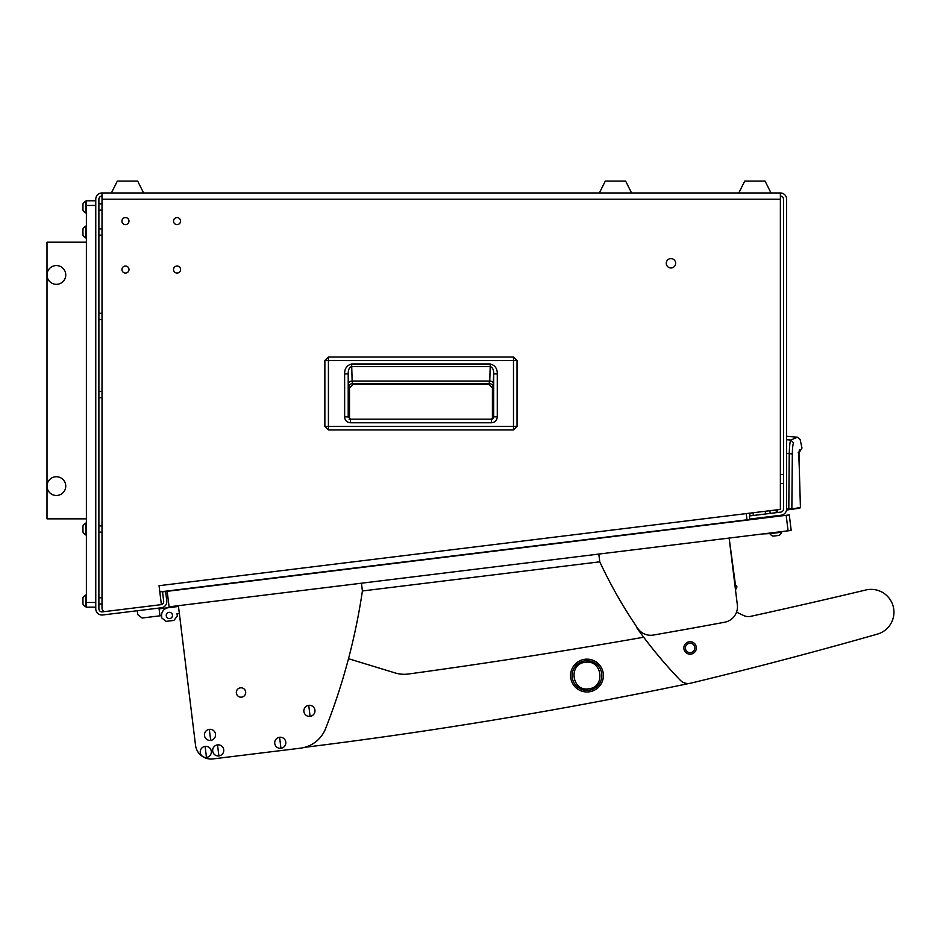 <?xml version="1.0" encoding="UTF-8"?>
<svg xmlns="http://www.w3.org/2000/svg" width="940" height="940" viewBox="0 0 940 940"><rect width="100%" height="100%" fill="white"/><g stroke="black" fill="none" stroke-linecap="round" stroke-linejoin="round"><path stroke-width="1.41" d="M513.487 429.933L328.424 429.933L324.864 426.372L324.864 360.572L328.424 357.012L513.487 357.012L517.035 360.572L517.047 426.372L513.487 429.933L328.424 429.933L328.424 426.372L324.864 426.372L324.864 360.572L513.487 360.572L513.487 426.372L328.424 426.372L328.424 357.012L513.487 357.012L513.487 360.572L517.035 360.572L517.035 426.372L513.487 426.372L513.487 429.933L517.047 426.372M349.504 387.903L349.504 418.97L349.504 387.903L353.099 384.307L349.504 387.903L348.846 387.245A3.596 3.596 135 0 1 352.441 383.649L353.099 384.307L488.812 384.307L353.099 384.307M492.407 387.903L492.407 418.958L492.407 387.903L488.812 384.307L492.407 387.903L493.065 387.245L493.688 373.92L493.676 417.137L491.385 419.181L350.491 419.181L350.491 422.777C346.895 422.436 344.933 420.462 344.628 416.855L348.211 416.855L348.211 373.92C348.117 369.949 349.257 367.493 351.642 366.553L490.269 366.553C492.654 367.493 493.794 369.949 493.688 373.92L497.284 373.92L497.284 416.82L493.688 416.82L491.385 419.181L492.548 419.181M497.284 416.82C496.966 420.439 495.004 422.424 491.385 422.777L491.385 419.181M344.628 416.855L344.628 373.92C344.522 368.609 346.86 365.308 351.642 364.003L490.269 364.003L489.764 381.041L352.147 381.041L352.441 383.649L489.47 383.649A3.596 3.596 -135 0 1 493.065 387.245M351.642 364.003L352.147 381.041A3.596 2.538 -2 0 0 348.552 383.59L348.846 387.245M344.628 373.92L348.211 373.92L348.552 383.59M350.491 419.181L348.211 416.855L350.491 419.181L349.128 419.181M493.688 416.82L493.324 418.406M348.282 417.442L348.211 416.855M488.812 384.307L489.764 381.041A3.596 2.538 2 0 1 493.359 383.59M738.793 192.959L744.739 181.079L765.054 181.079L771 192.959M111.402 192.959L117.336 181.079L137.651 181.079L143.597 192.959M754.503 518.481L752.87 519.397M777.345 515.672L777.874 516.013L776.84 516.142M757.17 518.563L754.08 518.939M777.392 509.774L777.721 512.476M765.207 511.266L765.548 513.98M753.034 512.77L753.363 515.472M780.376 483.524L783.502 483.524L780.376 483.524M780.376 474.465L783.502 474.465L780.376 474.465M786.627 510.021L786.627 509.221L786.627 510.021L788.918 509.691L786.627 510.021M786.627 509.221L788.801 508.916L786.627 509.221L786.627 199.209A6.251 6.251 0 0 0 780.376 192.959L780.376 199.209L102.013 199.209L102.013 192.959L780.376 192.959M786.627 439.685L790.846 440.061L797.39 437.206L786.627 436.266M786.627 453.362L789.236 453.609C789.506 445.63 790.035 441.107 790.846 440.061L793.666 443.01C802.337 438.522 802.337 438.522 793.666 443.01C792.902 443.868 792.455 447.522 792.326 453.95L789.236 453.609L788.801 508.916L791.856 508.599L792.326 453.95M791.198 509.374L799.764 508.164L800.422 507.389L788.918 509.691L788.801 508.916M799.223 465.782L800.422 507.4L799.212 465.653C798.741 455.935 798.871 450.613 799.599 449.684C802.772 447.522 802.772 447.522 799.599 449.684L799.212 451.717M790.528 508.74L790.246 509.504M798.906 507.565L798.624 508.329M798.142 452.798L799.176 451.917M599.379 192.959L605.313 181.079L625.629 181.079L631.574 192.959M783.525 515.32L777.874 516.013M102.013 391.463L98.888 391.463M102.013 397.714L98.888 397.714M102.013 203.898L98.888 203.898L102.013 203.898M102.013 210.149L98.888 210.149L102.013 210.149M102.013 313.314L98.888 313.314M102.013 319.565L98.888 319.565M786.181 515.308L167.179 591.319L169.083 606.829L788.084 530.83L786.181 515.308L789.283 514.932L791.186 530.442L788.084 530.83M750.496 519.691L750.414 518.986M750.026 515.884L749.697 513.181M177.613 605.783L177.719 606.559L168.401 607.698A7.814 7.814 0 0 0 161.598 616.405L161.786 617.956L161.504 615.63L142.116 618.015L137.757 614.607L137.287 610.73M762.951 533.908L769.848 533.615M159.095 608.838L177.719 606.559L159.095 608.838M159.001 608.062L159.953 615.829M172.455 615.077A3.126 3.126 0 0 0 168.977 612.351A3.126 3.126 0 0 0 166.251 615.841A3.126 3.126 0 0 0 169.741 618.555A3.126 3.126 0 0 0 172.455 615.077M161.786 617.956L166.145 621.364L173.9 620.412L177.308 616.053L177.014 613.726L179.352 613.444L195.532 745.314A15.628 15.628 0 0 0 212.957 758.921L300.318 748.193A31.255 31.255 0 0 0 304.783 747.312A4689.084 4689.084 0 0 0 689.102 683.462A10.939 10.939 0 0 0 690.63 683.204A4689.084 4689.084 0 0 0 877.373 634.136A22.819 22.819 0 0 0 893.423 607.334A22.819 22.819 0 0 0 865.822 589.991A6252.116 6252.116 0 0 1 750.707 616.334A10.939 10.939 0 0 1 743.74 615.559A468.907 468.907 0 0 1 736.549 612.116M178.565 613.538L177.014 613.726M598.815 554.06L599.767 561.826L362.405 590.966L599.767 561.826A468.907 468.907 0 0 0 637.825 628.484A15.628 15.628 0 0 0 653.394 635.052A6252.116 6252.116 0 0 0 724.693 622.221A15.628 15.628 0 0 0 737.348 604.949L735.503 589.921L736.69 587.629A1.563 1.563 0 0 0 735.515 585.361L729.135 538.068L737.348 604.949M694.813 647.366A4.723 4.723 0 0 0 689.537 643.254A4.723 4.723 0 0 0 685.425 648.53A4.723 4.723 0 0 0 690.7 652.642A4.723 4.723 0 0 0 694.813 647.366M348.505 658.705L395.106 672.934A31.255 31.255 0 0 0 408.477 674.004A6252.116 6252.116 0 0 0 643.689 637.226M236.363 693.05A4.688 4.688 0 0 1 240.452 687.833A4.688 4.688 0 0 1 245.669 691.911A4.688 4.688 0 0 1 241.592 697.139A4.688 4.688 0 0 1 236.363 693.05M212.957 758.921L300.318 748.193A31.255 31.255 0 0 0 325.581 728.629A625.206 625.206 0 0 0 362.405 590.966L361.454 583.211M178.388 605.689L195.532 745.314M691.065 654.123A6.251 6.251 0 0 0 696.293 647.002A6.251 6.251 0 0 0 689.173 641.761A6.251 6.251 0 0 0 683.932 648.894A6.251 6.251 0 0 0 691.065 654.123M636.216 626.134A10.939 10.939 0 0 0 637.743 629.154A468.907 468.907 0 0 0 680.184 680.137A10.939 10.939 0 0 0 690.63 683.204M877.373 634.136A22.819 22.819 0 0 0 893.423 607.334A22.819 22.819 0 0 0 867.679 589.639M205.12 746.407A5.558 5.558 0 0 0 200.291 752.599A5.558 5.558 0 0 0 206.471 757.44A5.558 5.558 0 0 0 211.312 751.248A5.558 5.558 0 0 0 205.12 746.407L206.471 757.44M211.312 751.248A5.558 5.558 0 0 0 205.12 746.407A5.558 5.558 0 0 0 200.279 752.599A5.558 5.558 0 0 0 206.471 757.44A5.558 5.558 0 0 0 211.312 751.248M570.686 677.564A16.415 16.415 0 0 0 588.981 691.852A16.415 16.415 0 0 0 603.269 673.557A16.415 16.415 0 0 0 584.986 659.269A16.415 16.415 0 0 0 570.686 677.564A16.415 16.415 0 0 0 588.981 691.852A16.415 16.415 0 0 0 603.269 673.557A16.415 16.415 0 0 0 584.986 659.269A16.415 16.415 0 0 0 570.686 677.564M572.237 677.364A14.852 14.852 0 0 0 588.793 690.301A14.852 14.852 0 0 0 601.718 673.745A14.852 14.852 0 0 0 585.173 660.82A14.852 14.852 0 0 0 572.237 677.364M588.605 688.797C571.649 691.711 568.16 663.616 585.35 662.324C602.317 659.41 605.795 687.493 588.605 688.797M308.743 705.341A5.558 5.558 0 0 0 303.902 711.533A5.558 5.558 0 0 0 310.094 716.362A5.558 5.558 0 0 0 314.923 710.182A5.558 5.558 0 0 0 308.743 705.341L310.094 716.362M314.935 710.182A5.558 5.558 0 0 0 308.731 705.341A5.558 5.558 0 0 0 303.902 711.533A5.558 5.558 0 0 0 310.094 716.374A5.558 5.558 0 0 0 314.935 710.182M279.591 737.266A5.558 5.558 0 0 0 274.75 743.458A5.558 5.558 0 0 0 280.942 748.287A5.558 5.558 0 0 0 285.772 742.107A5.558 5.558 0 0 0 279.591 737.266L280.942 748.287M285.784 742.107A5.558 5.558 0 0 0 279.591 737.266A5.558 5.558 0 0 0 274.75 743.458A5.558 5.558 0 0 0 280.942 748.299A5.558 5.558 0 0 0 285.784 742.107M209.326 729.358A5.558 5.558 0 0 0 204.497 735.55A5.558 5.558 0 0 0 210.678 740.379A5.558 5.558 0 0 0 215.518 734.199A5.558 5.558 0 0 0 209.326 729.358L210.678 740.379M215.518 734.199A5.558 5.558 0 0 0 209.326 729.358A5.558 5.558 0 0 0 204.485 735.55A5.558 5.558 0 0 0 210.678 740.391A5.558 5.558 0 0 0 215.518 734.199M217.528 744.891A5.558 5.558 0 0 0 212.699 751.072A5.558 5.558 0 0 0 218.891 755.913A5.558 5.558 0 0 0 223.72 749.721A5.558 5.558 0 0 0 217.528 744.891L218.891 755.913M223.72 749.721A5.558 5.558 0 0 0 217.528 744.88A5.558 5.558 0 0 0 212.687 751.072A5.558 5.558 0 0 0 218.891 755.913A5.558 5.558 0 0 0 223.72 749.721M781.645 532.216A6.251 6.251 0 0 1 779.166 535.389L773.021 536.141A6.251 6.251 0 0 1 769.848 533.662L781.645 532.216L781.575 531.629M776.781 535.683L774.302 535.976M773.021 536.141A6.251 6.251 0 0 1 769.848 533.662L769.778 533.074M769.872 510.702L770.201 513.404M770.577 516.506L770.671 517.212M776.076 509.938L776.405 512.641M776.781 515.743L776.875 516.46M56.377 265.562A9.377 9.377 0 0 1 65.753 274.938A9.377 9.377 0 0 1 56.377 284.315A9.377 9.377 0 0 1 47 274.938A9.377 9.377 0 0 1 56.377 265.562M56.377 476.733A9.377 9.377 0 0 1 65.753 486.109A9.377 9.377 0 0 1 56.377 495.486A9.377 9.377 0 0 1 47 486.109A9.377 9.377 0 0 1 56.377 476.733M86.386 242.191L47 242.191L47 518.856L86.386 518.856M670.96 267.982A4.688 4.688 0 0 0 675.649 263.294A4.688 4.688 0 0 0 670.96 258.606A4.688 4.688 0 0 0 666.272 263.294A4.688 4.688 0 0 0 670.96 267.982M125.467 273.07A3.513 3.513 0 0 0 128.98 269.545A3.513 3.513 0 0 0 125.467 266.032A3.513 3.513 0 0 0 121.942 269.545A3.513 3.513 0 0 0 125.467 273.07M177.049 273.07A3.513 3.513 0 0 0 180.562 269.545A3.513 3.513 0 0 0 177.049 266.032A3.513 3.513 0 0 0 173.524 269.545A3.513 3.513 0 0 0 177.049 273.07M125.467 224.613A3.513 3.513 0 0 0 128.98 221.1A3.513 3.513 0 0 0 125.467 217.575A3.513 3.513 0 0 0 121.942 221.1A3.513 3.513 0 0 0 125.467 224.613M177.049 224.613A3.513 3.513 0 0 0 180.562 221.1A3.513 3.513 0 0 0 177.049 217.575A3.513 3.513 0 0 0 173.524 221.1A3.513 3.513 0 0 0 177.049 224.613M105.139 611.505A3.126 3.126 0 0 0 105.527 611.482A3.126 3.126 0 0 1 102.013 608.38A3.126 3.126 0 0 0 105.139 611.505M165.593 591.189L166.768 600.813A6.251 6.251 0 0 1 161.328 607.78L102.777 614.971A6.251 6.251 0 0 1 95.763 608.768L95.763 199.209A6.251 6.251 0 0 1 102.013 192.959M165.628 591.507L162.526 591.883L163.666 601.189A3.126 3.126 0 0 1 161.375 604.596M160.951 604.678L102.401 611.87A3.126 3.126 0 0 1 98.888 608.768L98.888 199.209A3.126 3.126 0 0 1 102.013 196.084M105.527 611.482L161.375 604.632L159.048 585.702L780.376 509.41L780.376 199.209M102.013 199.209L102.013 608.38M786.627 509.01A6.251 6.251 0 0 1 781.14 515.214L749.744 519.068L749.368 515.966L780.752 512.112A3.126 3.126 0 0 0 783.502 509.01L783.502 199.209A3.126 3.126 0 0 0 780.376 196.084M746.243 513.604L747.006 519.808L159.812 591.906M95.763 205.461L86.386 205.461L86.386 200.772L95.763 200.772M86.386 205.461L86.386 602.47L95.763 602.47M95.763 607.158L86.386 607.158L86.386 602.47M82.955 228.937L82.955 235.129A6.251 6.251 0 0 0 85.799 237.973L85.799 226.094A6.251 6.251 0 0 0 82.955 228.937A6.251 6.251 0 0 1 85.799 226.094L86.386 226.094M82.955 233.884L82.955 234.53L82.955 233.884M102.013 235.165L98.888 235.165M102.013 228.913L98.888 228.913M85.799 237.973L86.386 237.973M82.955 230.183L82.955 229.536M82.955 231.346L82.955 232.732M82.955 208.88L82.955 209.526L82.955 208.88M85.799 201.089L85.799 212.969A6.251 6.251 0 0 1 82.955 210.125L82.955 203.933A6.251 6.251 0 0 1 85.799 201.089L86.386 201.089M85.799 212.969L86.386 212.969M82.955 205.179L82.955 204.532M82.955 206.33L82.955 207.716M82.955 602.763L82.955 603.409L82.955 602.763M85.799 594.973L85.799 606.852A6.251 6.251 0 0 1 82.955 604.009L82.955 597.817A6.251 6.251 0 0 1 85.799 594.973L86.386 594.973M102.013 604.032L98.888 604.032M102.013 597.781L98.888 597.781M85.799 606.852L86.386 606.852M82.955 599.062L82.955 598.416M82.955 600.214L82.955 601.6M82.955 525.918L82.955 532.111A6.251 6.251 0 0 0 85.799 534.954L85.799 523.075A6.251 6.251 0 0 0 82.955 525.918A6.251 6.251 0 0 1 85.799 523.075L86.386 523.075M82.955 530.865L82.955 531.511L82.955 530.865M102.013 532.134L98.888 532.134M102.013 525.883L98.888 525.883M85.799 534.954L86.386 534.954M82.955 527.164L82.955 526.518M82.955 528.315L82.955 529.702M491.385 422.777L350.491 422.777M490.269 364.003C495.051 365.308 497.389 368.609 497.284 373.92M799.082 451.858L799.212 465.653M324.864 426.372L328.424 429.933M517.047 360.572L513.487 357.012M328.424 357.012L324.864 360.572M799.587 451.917L801.985 448.063L800.175 439.626L797.39 437.206M800.469 507.389L799.799 508.164M798.977 457.897L798.988 458.814M799.059 461.669L799.082 462.421M799.141 463.702L799.223 465.206"/></g></svg>
